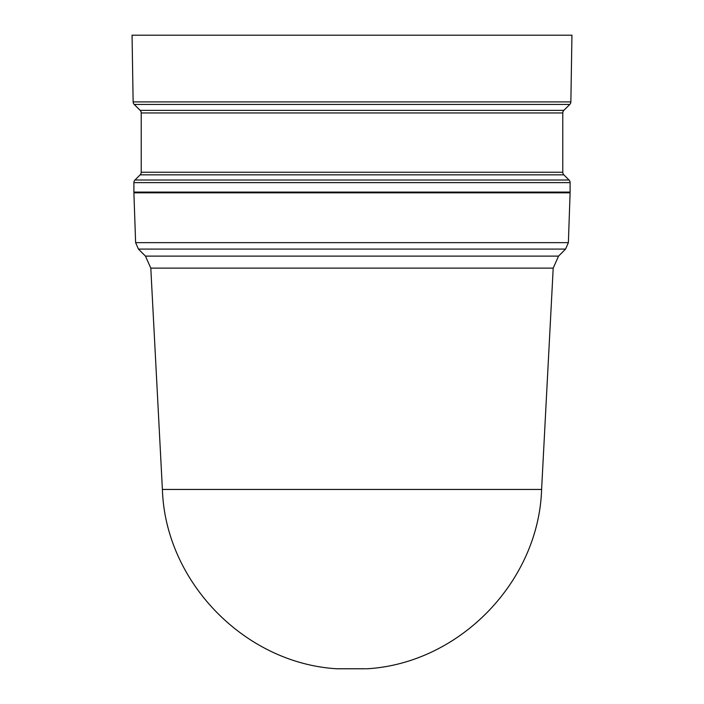 <?xml version="1.0" encoding="UTF-8"?>
<svg xmlns="http://www.w3.org/2000/svg" width="704" height="704" viewBox="0 0 704 704"><rect width="100%" height="100%" fill="white"/><g stroke="black" fill="none" stroke-linecap="round" stroke-linejoin="round"><path stroke-width="1.06" d="M569.034 180.022A3.67 3.67 0 0 1 570.108 182.618L133.892 182.618A3.67 3.67 0 0 1 134.966 180.022L140.149 174.838A3.67 3.67 0 0 0 141.222 172.242L562.778 172.242A3.67 3.67 0 0 0 563.851 174.838L569.034 180.022L134.966 180.022M562.778 112.966L141.222 112.966A3.67 3.67 0 0 0 140.149 110.37L563.851 110.37A3.67 3.67 0 0 0 562.778 112.966L562.778 172.242M140.149 110.37L134.209 104.43A3.67 3.67 0 0 1 133.135 101.895L132.053 35.2L571.947 35.2L570.865 101.895L133.135 101.895M563.851 110.37L569.791 104.43A3.67 3.67 0 0 0 570.865 101.895M150.797 268.118L162.395 489.447L541.605 489.447L553.203 268.118L150.797 268.118L145.455 256.115L558.545 256.115L565.576 249.084L138.424 249.084L145.455 256.115M135.626 242.651L568.374 242.651L570.108 192.826L133.892 192.826L135.626 242.651L138.424 249.084M561.942 192.826L561.95 192.095M142.058 192.826L142.05 192.095M133.892 182.618L133.892 192.095L570.108 192.095L570.108 182.618M141.222 112.966L141.222 172.242M364.998 668.774L336.996 668.774L364.998 668.774M563.851 174.838L140.149 174.838M569.791 104.43L134.209 104.43M365.842 668.774L366.423 668.8M568.374 242.651L565.576 249.084M162.395 489.447C165.299 581.847 244.693 663.397 336.996 668.774M541.605 489.447C538.701 581.847 459.307 663.397 367.004 668.774M558.545 256.115L553.203 268.118M339.504 668.8L338.158 668.774"/></g></svg>
